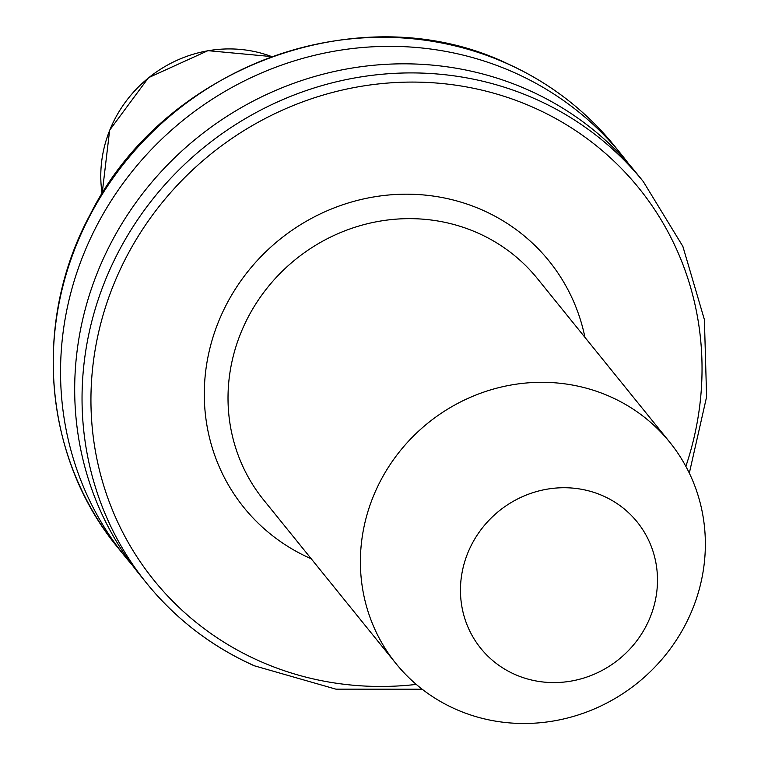 <?xml version="1.0" encoding="UTF-8"?>
<svg xmlns="http://www.w3.org/2000/svg" width="761" height="761" viewBox="0 0 761 761"><rect width="100%" height="100%" fill="white"/><g stroke="black" fill="none" stroke-linecap="round" stroke-linejoin="round"><path stroke-width="1.14" d="M514.541 674.275A100.538 95.334 -39 0 1 471.049 545.78A100.538 95.334 -39 0 1 603.406 496.039A100.538 95.334 -39 0 1 646.898 624.534A100.538 95.334 -39 0 1 514.541 674.275M455.078 708.938A176.029 166.935 -39 0 1 396.015 663.602A176.029 166.935 -39 0 1 400.086 450.978A176.029 166.935 -39 0 1 610.674 396.861A176.029 166.935 -39 0 1 669.737 442.198A176.029 166.935 -39 0 1 665.666 654.821A176.029 166.935 -39 0 1 455.078 708.938M253.832 665.514A319.373 302.868 -39 0 1 146.673 583.259L139.32 574.175A319.373 302.868 -39 0 1 146.702 188.414A319.373 302.868 -39 0 1 528.771 90.226A319.373 302.868 -39 0 1 635.939 172.471L643.292 181.565A319.373 302.868 -39 0 0 536.125 99.32A319.373 302.868 -39 0 0 154.055 197.499A319.373 302.868 -39 0 0 146.673 583.259C175.801 619.054 211.606 646.536 254.079 665.713L335.896 689.152L422.174 689.219M132.424 565.29A319.373 302.868 -39 0 1 125.175 556.691A319.373 302.868 -39 0 1 132.566 170.93A319.373 302.868 -39 0 1 514.636 72.752A319.373 302.868 -39 0 1 621.794 154.997A319.373 302.868 -39 0 1 628.691 163.872M311.23 558.783A196.148 186.017 -39 0 1 309.794 558.146A196.148 186.017 -39 0 1 224.942 307.454A196.148 186.017 -39 0 1 483.168 210.407A196.148 186.017 -39 0 1 584.952 337.37M669.737 442.198L537.361 278.536A176.029 166.935 141 0 0 478.298 233.199A176.029 166.935 141 0 0 267.71 287.316A176.029 166.935 141 0 0 263.639 499.939L396.015 663.602M416.267 684.405A311.829 295.715 -39 0 1 258.673 660.681A311.829 295.715 -39 0 1 123.777 262.145A311.829 295.715 -39 0 1 534.298 107.862A311.829 295.715 -39 0 1 685.861 466.35M117.869 547.654A319.373 302.868 -39 0 1 125.251 161.893A319.373 302.868 -39 0 1 507.321 63.705A319.373 302.868 -39 0 1 614.488 145.96C585.352 110.164 549.547 82.683 507.073 63.505C361.998 -5.926 164.414 65.693 90.293 214.336C32.114 321.408 43.31 457.751 117.869 547.654L125.175 556.691M102.126 193.798A124.699 118.25 -39 0 1 148.604 77.822A124.699 118.25 -39 0 1 271.734 56.609L207.962 50.664L148.5 77.698L109.641 130.198L102.126 193.798M621.794 154.997L614.488 145.96M689.323 473.133L706.598 396.861L704.401 319.658L682.855 246.364L643.292 181.565"/></g></svg>
